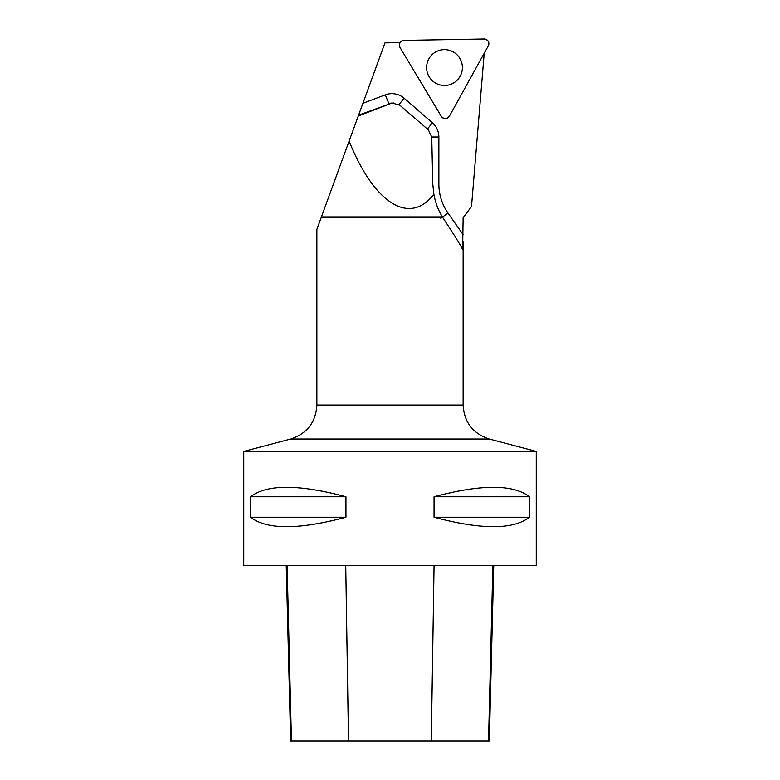 <?xml version="1.0" encoding="UTF-8"?>
<svg xmlns="http://www.w3.org/2000/svg" width="780" height="780" viewBox="0 0 780 780"><rect width="100%" height="100%" fill="white"/><g stroke="black" fill="none" stroke-linecap="round" stroke-linejoin="round"><path stroke-width="1.17" d="M449.368 116.239L488.28 45.893A4.641 4.631 89 0 0 484.146 39L403.874 40.404A4.641 4.631 89 0 0 399.984 47.434L441.334 116.376A4.641 4.631 89 0 0 449.368 116.239M459.829 58.325A17.92 17.881 89 0 0 435.289 52.201A17.92 17.881 89 0 0 429.166 76.781A17.92 17.881 89 0 0 453.716 82.914A17.92 17.881 89 0 0 459.829 58.325M442.855 217.678L442.416 216.899L321.428 216.899L321.145 217.678L442.855 217.678L443.255 218.293C454.106 234.77 460.551 245.164 462.608 249.454L463.125 217.678L471.5 206.554L484.214 53.254M400.013 42.617L384.969 42.88L358.264 116.015L390.556 103.574L358.585 115.157M362.905 103.311L385.3 94.848A9.36 0.526 -110.7 0 0 389.161 103.603A9.36 9.341 89 0 1 392.291 102.999L399.906 105.271L428.395 129.899L431.73 136.958L432.783 184.06L433.875 194.249C409.656 225.82 374.185 203.59 349.099 141.112L321.428 216.899M433.875 194.249C435.406 202.732 438.253 210.288 442.416 216.899M243.75 451.425L243.75 565.5L536.25 565.5L536.25 451.425L243.75 451.425L290.735 439.023C307.115 433.612 315.822 422.302 316.875 405.083L463.125 405.083L463.125 241.897M321.145 217.678L316.875 229.378L316.875 405.083M393.637 102.98L390.556 103.574M349.099 141.112L358.264 116.015M250.546 496.762L250.546 517.237C266.906 529.844 298.711 529.844 345.95 517.237L345.95 496.762C298.711 484.156 266.906 484.156 250.546 496.762L345.95 496.762M434.05 496.762L434.05 517.237C481.289 529.844 513.094 529.844 529.454 517.237L529.454 496.762C513.094 484.156 481.289 484.156 434.05 496.762L529.454 496.762M493.74 565.5L489.333 741L290.638 741L286.231 565.5M434.05 517.237L529.454 517.237M250.546 517.237L345.95 517.237M399.984 47.434L441.334 116.376C444.064 119.291 446.745 119.242 449.368 116.239L488.28 45.893C489.44 42.071 488.065 39.77 484.146 39L403.874 40.404C399.994 41.311 398.697 43.651 399.984 47.434M385.3 94.848A18.72 18.691 -91 0 1 404.157 98.241L432.442 122.869A18.72 18.691 -91 0 1 438.867 136.997L438.867 184.119A50.31 50.222 89 0 0 447.944 212.979L463.125 234.682M431.291 741L434.06 565.5M488.514 741L492.863 565.5M348.504 741L345.735 565.5M291.457 741L287.099 565.5M290.735 439.023L489.265 439.023L536.25 451.425M440.837 218.332L447.944 212.979M404.157 98.241L398.98 104.559M432.442 122.869L427.381 129.022M438.867 136.997L431.73 136.997M463.125 405.083C464.178 422.302 472.885 433.612 489.265 439.023"/></g></svg>
